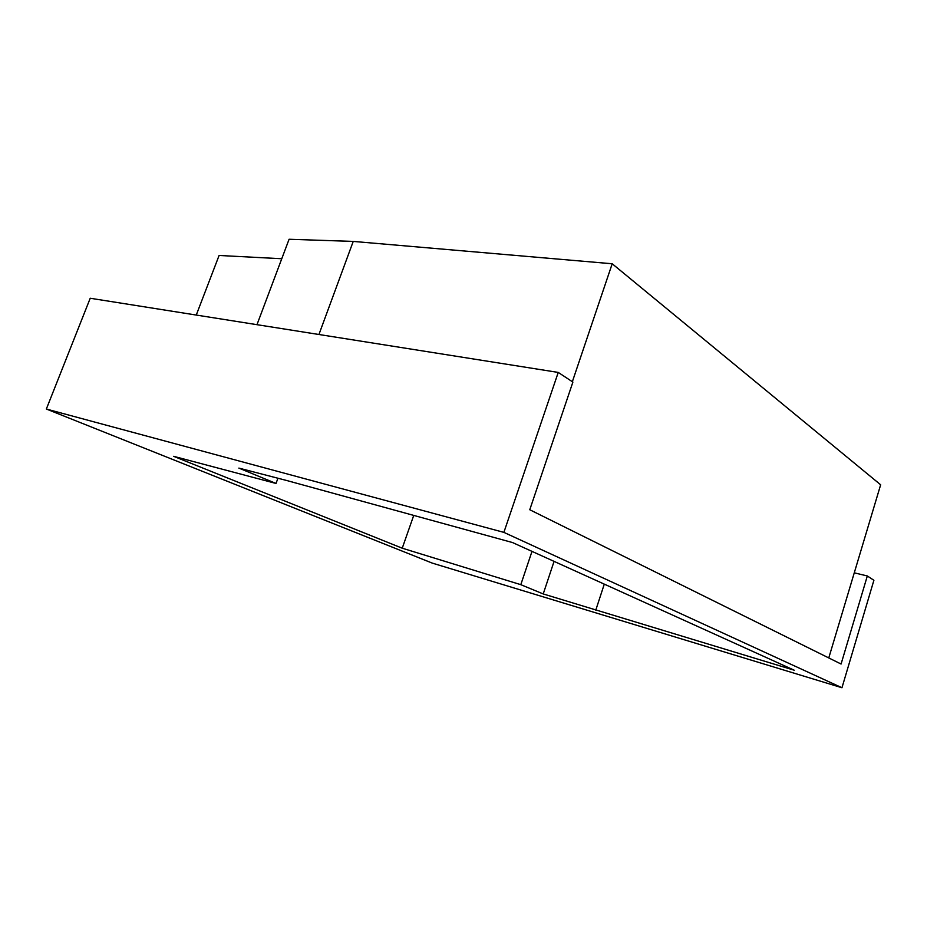 <?xml version="1.0" encoding="UTF-8"?>
<svg xmlns="http://www.w3.org/2000/svg" width="927" height="927" viewBox="0 0 927 927"><rect width="100%" height="100%" fill="white"/><g stroke="black" fill="none" stroke-linecap="round" stroke-linejoin="round"><path stroke-width="1.39" d="M46.35 409.027L90.22 298.251L558.239 372.422L572.898 382.075L529.769 509.746L841.079 664.033L867.324 575.968L873.894 580.29L841.959 687.741L432.272 563.106L46.35 409.027L503.882 532.376L841.959 687.741M558.239 372.422L503.882 532.376M276.014 483.454L238.865 468.1L286.976 480.58L512.55 542.562L794.277 670.233L543.222 593.94L520.8 584.67L402.237 548.205L173.616 456.316L276.014 483.454L277.938 478.239M854.265 572.828L867.324 575.968M256.976 324.682L289.085 239.259L353.233 241.414L612.202 263.766L880.65 484.786L828.773 657.927M281.762 258.737L219.096 255.47L196.257 315.064M353.233 241.414L318.934 334.496M612.202 263.766L572.353 381.704M604.288 584.137L595.771 610.175M554.068 561.38L543.222 593.94M531.994 551.368L520.8 584.67M413.732 515.412L402.237 548.205"/></g></svg>
